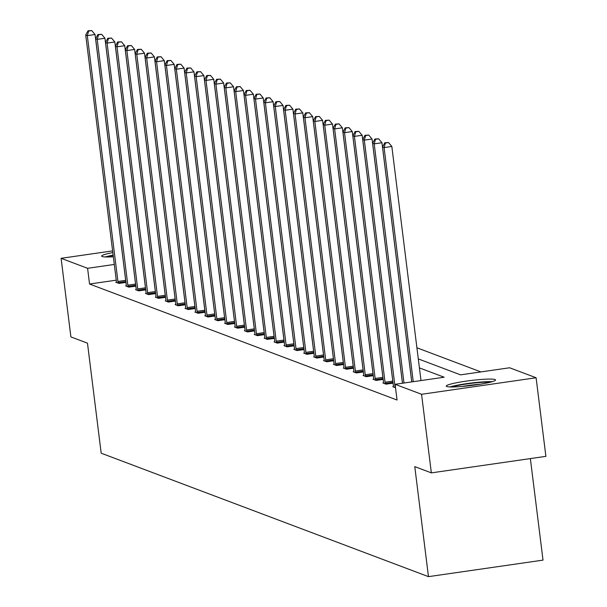 <?xml version="1.0" encoding="UTF-8"?>
<svg xmlns="http://www.w3.org/2000/svg" width="607" height="607" viewBox="0 0 607 607"><rect width="100%" height="100%" fill="white"/><g stroke="black" fill="none" stroke-linecap="round" stroke-linejoin="round"><path stroke-width="0.91" d="M446.76 386.515A24.834 2.511 172.9 0 1 446.259 386.105A24.834 2.511 172.9 0 1 468.263 380.847A24.834 2.511 172.9 0 1 495.054 379.55A24.834 2.511 172.9 0 1 495.555 379.967A24.834 2.511 172.9 0 1 473.543 385.217A24.834 2.511 172.9 0 1 446.76 386.515M113.35 256.791A24.834 2.511 172.9 0 1 102.158 256.526A24.834 2.511 172.9 0 1 101.657 256.116A24.834 2.511 172.9 0 1 112.826 252.588M530.366 458.596L543.015 560.124L428.474 576.65L101.187 453.194L87.476 343.167L70.898 336.908L61.11 258.316L112.614 250.888M480.903 371.916L416.91 347.781M418.299 358.912L460.561 374.853L509.63 367.774L536.102 377.759L421.562 394.284L395.089 384.299L444.149 377.22L419.414 367.888M421.562 394.284L431.349 472.876L545.89 456.35L536.102 377.759M383.556 382.865L382.865 382.964L386.037 384.163L393.07 383.146M363.775 375.399L363.077 375.498L366.249 376.697L373.282 375.68M343.987 367.941L343.296 368.039L346.46 369.231L353.502 368.221M324.199 360.475L323.508 360.573L326.68 361.772L333.713 360.755M304.418 353.008L303.72 353.115L306.892 354.306L313.925 353.289M284.63 345.55L283.939 345.649L287.103 346.847L294.145 345.831M264.842 338.084L264.151 338.182L267.323 339.381L274.356 338.365M245.061 330.618L244.363 330.724L247.535 331.915L254.568 330.898M225.273 323.159L224.582 323.258L227.746 324.457L234.788 323.44M205.485 315.693L204.794 315.792L207.966 316.991L214.999 315.974M185.704 308.227L185.006 308.333L188.178 309.524L195.211 308.508M165.916 300.769L165.225 300.867L168.389 302.066L175.431 301.049M146.128 293.302L145.437 293.401L148.609 294.6L155.642 293.583M126.347 285.836L125.649 285.943L128.821 287.134L135.854 286.125M116.256 280.168L89.54 284.023L397.046 400.021L395.089 384.299M116.453 282.111L115.755 282.209L118.926 283.401L125.96 282.392M136.234 289.569L135.543 289.668L138.715 290.867L145.748 289.85M156.022 297.035L155.331 297.134L158.503 298.333L165.536 297.316M175.81 304.502L175.112 304.6L178.283 305.791L185.317 304.782M195.591 311.96L194.9 312.059L198.072 313.258L205.105 312.241M215.379 319.426L214.688 319.525L217.86 320.724L224.893 319.707M235.167 326.892L234.469 326.991L237.641 328.182L244.682 327.173M254.948 334.351L254.257 334.449L257.429 335.648L264.462 334.632M274.736 341.817L274.045 341.916L277.217 343.114L284.251 342.098M294.524 349.283L293.826 349.382L296.998 350.573L304.039 349.564M314.305 356.741L313.614 356.84L316.786 358.039L323.819 357.022M334.093 364.208L333.402 364.306L336.574 365.505L343.608 364.488M353.881 371.666L353.183 371.772L356.355 372.964L363.396 371.954M373.662 379.132L372.971 379.231L376.143 380.43L383.176 379.413M393.45 386.598L392.759 386.697L395.514 387.736M431.349 472.876L414.771 466.624L428.474 576.65M89.54 284.023L87.583 268.302L61.11 258.316M114.298 264.447L87.583 268.302M117.933 281.473L125.672 280.351L95.049 34.523L87.309 35.638L117.933 281.473A3.187 0.599 -98.2 0 0 118.122 282.665L118.221 283.135M88.652 31.033L91.748 30.593L88.015 30.798L88.652 31.033L87.309 35.638L85.724 35.039L116.347 280.874A3.187 0.599 -98.2 0 1 116.445 282.027L116.468 282.475M125.672 280.351A3.187 0.599 -98.2 0 0 125.846 281.473M95.049 34.523L91.748 30.593M88.015 30.798L85.724 35.039M127.827 285.199L135.566 284.084L104.943 38.249L97.203 39.372L127.827 285.199A3.187 0.599 -98.2 0 0 128.016 286.39L128.115 286.868M98.539 34.766L101.635 34.318L97.909 34.531L98.539 34.766L97.203 39.372L95.618 38.772L126.241 284.607A3.187 0.599 -98.2 0 1 126.339 285.76L126.362 286.208M135.566 284.084A3.187 0.599 -98.2 0 0 135.74 285.207M104.943 38.249L101.635 34.318M97.909 34.531L95.618 38.772M137.721 288.932L145.46 287.817L114.837 41.982L107.098 43.097L137.721 288.932A3.187 0.599 -98.2 0 0 137.91 290.123L138.001 290.601M108.433 38.499L111.529 38.051L107.803 38.264L108.433 38.499L107.098 43.097L105.512 42.505L136.135 288.333A3.187 0.599 -98.2 0 1 136.234 289.493L136.256 289.941M145.46 287.817A3.187 0.599 -98.2 0 0 145.634 288.94M114.837 41.982L111.529 38.051M107.803 38.264L105.512 42.505M107.348 256.996A21.495 2.17 172.9 0 1 112.462 255.668A21.495 2.17 172.9 0 1 113.19 255.517M113.137 255.122A24.675 2.489 -7.1 0 0 110.368 255.684A24.675 2.489 -7.1 0 0 105.284 256.958M451.949 386.985A21.495 2.17 172.9 0 1 457.063 385.657A21.495 2.17 172.9 0 1 490.251 382.213M480.251 384.223A19.902 2.011 -7.1 0 0 462.139 386.477M492.239 381.666A24.675 2.489 -7.1 0 0 454.969 385.673A24.675 2.489 -7.1 0 0 449.886 386.947M147.607 292.665L155.346 291.55L124.731 45.715L116.992 46.83L147.607 292.665A3.187 0.599 -98.2 0 0 147.805 293.856L147.896 294.334M118.327 42.232L121.423 41.784L117.697 41.989L118.327 42.232L116.992 46.83L115.406 46.231L146.029 292.066A3.187 0.599 -98.2 0 1 146.128 293.227L146.143 293.674M155.346 291.55A3.187 0.599 -98.2 0 0 155.529 292.673M124.731 45.715L121.423 41.784M117.697 41.989L115.406 46.231M157.501 296.398L165.241 295.283L134.625 49.448L126.886 50.563L157.501 296.398A3.187 0.599 -98.2 0 0 157.699 297.589L157.79 298.06M128.221 45.965L131.317 45.517L127.584 45.722L128.221 45.965L126.886 50.563L125.3 49.964L155.916 295.799A3.187 0.599 -98.2 0 1 156.022 296.952L156.037 297.4M165.241 295.283A3.187 0.599 -98.2 0 0 165.423 296.406M134.625 49.448L131.317 45.517M127.584 45.722L125.3 49.964M167.395 300.131L175.135 299.016L144.519 53.181L136.78 54.296L167.395 300.131A3.187 0.599 -98.2 0 0 167.585 301.322L167.684 301.793M138.115 49.698L141.211 49.25L137.478 49.455L138.115 49.698L136.78 54.296L135.194 53.697L165.81 299.532A3.187 0.599 -98.2 0 1 165.908 300.685L165.931 301.133M175.135 299.016A3.187 0.599 -98.2 0 0 175.317 300.131M144.519 53.181L141.211 49.25M137.478 49.455L135.194 53.697M177.29 303.864L185.029 302.741L154.406 56.914L146.666 58.029L177.29 303.864A3.187 0.599 -98.2 0 0 177.479 305.055L177.578 305.526M148.009 53.424L151.105 52.976L147.372 53.188L148.009 53.424L146.666 58.029L145.081 57.43L175.704 303.265A3.187 0.599 -98.2 0 1 175.802 304.418L175.825 304.866M185.029 302.741A3.187 0.599 -98.2 0 0 185.203 303.864M154.406 56.914L151.105 52.976M147.372 53.188L145.081 57.43M187.184 307.59L194.923 306.474L164.3 60.639L156.56 61.762L187.184 307.59A3.187 0.599 -98.2 0 0 187.373 308.781L187.472 309.259M157.896 57.157L160.992 56.709L157.266 56.921L157.896 57.157L156.56 61.762L154.975 61.163L185.598 306.998A3.187 0.599 -98.2 0 1 185.696 308.151L185.719 308.599M194.923 306.474A3.187 0.599 -98.2 0 0 195.097 307.597M164.3 60.639L160.992 56.709M157.266 56.921L154.975 61.163M197.078 311.323L204.817 310.207L174.194 64.372L166.455 65.488L197.078 311.323A3.187 0.599 -98.2 0 0 197.267 312.514L197.358 312.992M167.79 60.89L170.886 60.442L167.16 60.647L167.79 60.89L166.455 65.488L164.869 64.896L195.492 310.723A3.187 0.599 -98.2 0 1 195.591 311.884L195.613 312.332M204.817 310.207A3.187 0.599 -98.2 0 0 204.991 311.33M174.194 64.372L170.886 60.442M167.16 60.647L164.869 64.896M206.964 315.056L214.703 313.94L184.088 68.105L176.349 69.221L206.964 315.056A3.187 0.599 -98.2 0 0 207.162 316.247L207.253 316.725M177.684 64.623L180.78 64.175L177.054 64.38L177.684 64.623L176.349 69.221L174.763 68.621L205.386 314.456A3.187 0.599 -98.2 0 1 205.485 315.617L205.5 316.065M214.703 313.94A3.187 0.599 -98.2 0 0 214.886 315.063M184.088 68.105L180.78 64.175M177.054 64.38L174.763 68.621M216.858 318.789L224.598 317.673L193.982 71.838L186.243 72.954L216.858 318.789A3.187 0.599 -98.2 0 0 217.056 319.98L217.147 320.45M187.578 68.356L190.674 67.908L186.941 68.113L187.578 68.356L186.243 72.954L184.657 72.354L215.273 318.189A3.187 0.599 -98.2 0 1 215.379 319.343L215.394 319.79M224.598 317.673A3.187 0.599 -98.2 0 0 224.78 318.796M193.982 71.838L190.674 67.908M186.941 68.113L184.657 72.354M226.752 322.522L234.492 321.407L203.876 75.572L196.137 76.687L226.752 322.522A3.187 0.599 -98.2 0 0 226.942 323.713L227.041 324.184M197.472 72.081L200.568 71.641L196.835 71.846L197.472 72.081L196.137 76.687L194.551 76.087L225.167 321.922A3.187 0.599 -98.2 0 1 225.265 323.076L225.288 323.523M234.492 321.407A3.187 0.599 -98.2 0 0 234.674 322.522M203.876 75.572L200.568 71.641M196.835 71.846L194.551 76.087M236.647 326.255L244.386 325.132L213.763 79.305L206.023 80.42L236.647 326.255A3.187 0.599 -98.2 0 0 236.836 327.439L236.935 327.917M207.366 75.814L210.462 75.367L206.729 75.579L207.366 75.814L206.023 80.42L204.438 79.821L235.061 325.656A3.187 0.599 -98.2 0 1 235.159 326.809L235.182 327.256M244.386 325.132A3.187 0.599 -98.2 0 0 244.568 326.255M213.763 79.305L210.462 75.367M206.729 75.579L204.438 79.821M246.541 329.98L254.28 328.865L223.657 83.03L215.917 84.153L246.541 329.98A3.187 0.599 -98.2 0 0 246.73 331.172L246.829 331.65M217.253 79.547L220.349 79.1L216.623 79.312L217.253 79.547L215.917 84.153L214.332 83.554L244.955 329.389A3.187 0.599 -98.2 0 1 245.053 330.542L245.076 330.99M254.28 328.865A3.187 0.599 -98.2 0 0 254.454 329.988M223.657 83.03L220.349 79.1M216.623 79.312L214.332 83.554M256.435 333.713L264.174 332.598L233.551 86.763L225.812 87.878L256.435 333.713A3.187 0.599 -98.2 0 0 256.624 334.905L256.715 335.383M227.147 83.28L230.243 82.833L226.517 83.038L227.147 83.28L225.812 87.878L224.226 87.287L254.849 333.114A3.187 0.599 -98.2 0 1 254.948 334.275L254.97 334.723M264.174 332.598A3.187 0.599 -98.2 0 0 264.349 333.721M233.551 86.763L230.243 82.833M226.517 83.038L224.226 87.287M266.321 337.446L274.068 336.331L243.445 90.496L235.706 91.611L266.321 337.446A3.187 0.599 -98.2 0 0 266.519 338.638L266.61 339.116M237.041 87.013L240.137 86.566L236.411 86.771L237.041 87.013L235.706 91.611L234.12 91.012L264.743 336.847A3.187 0.599 -98.2 0 1 264.842 338.008L264.857 338.448M274.068 336.331A3.187 0.599 -98.2 0 0 274.243 337.454M243.445 90.496L240.137 86.566M236.411 86.771L234.12 91.012M276.215 341.18L283.955 340.064L253.339 94.229L245.6 95.345L276.215 341.18A3.187 0.599 -98.2 0 0 276.413 342.371L276.504 342.841M246.935 90.746L250.031 90.299L246.298 90.504L246.935 90.746L245.6 95.345L244.014 94.745L274.63 340.58A3.187 0.599 -98.2 0 1 274.736 341.733L274.751 342.181M283.955 340.064A3.187 0.599 -98.2 0 0 284.137 341.18M253.339 94.229L250.031 90.299M246.298 90.504L244.014 94.745M286.109 344.913L293.849 343.79L263.233 97.962L255.494 99.078L286.109 344.913A3.187 0.599 -98.2 0 0 286.299 346.104L286.398 346.574M256.829 94.472L259.925 94.032L256.192 94.237L256.829 94.472L255.494 99.078L253.908 98.478L284.524 344.313A3.187 0.599 -98.2 0 1 284.622 345.466L284.645 345.914M293.849 343.79A3.187 0.599 -98.2 0 0 294.031 344.913M263.233 97.962L259.925 94.032M256.192 94.237L253.908 98.478M296.004 348.638L303.743 347.523L273.12 101.695L265.38 102.811L296.004 348.638A3.187 0.599 -98.2 0 0 296.193 349.829L296.292 350.307M266.723 98.205L269.819 97.757L266.086 97.97L266.723 98.205L265.38 102.811L263.795 102.211L294.418 348.046A3.187 0.599 -98.2 0 1 294.516 349.2L294.539 349.647M303.743 347.523A3.187 0.599 -98.2 0 0 303.925 348.646M273.12 101.695L269.819 97.757M266.086 97.97L263.795 102.211M305.898 352.371L313.637 351.256L283.014 105.421L275.275 106.536L305.898 352.371A3.187 0.599 -98.2 0 0 306.087 353.562L306.186 354.04M276.61 101.938L279.706 101.49L275.98 101.703L276.61 101.938L275.275 106.536L273.689 105.944L304.312 351.772A3.187 0.599 -98.2 0 1 304.411 352.933L304.433 353.38M313.637 351.256A3.187 0.599 -98.2 0 0 313.811 352.379M283.014 105.421L279.706 101.49M275.98 101.703L273.689 105.944M315.792 356.104L323.531 354.989L292.908 109.154L285.169 110.269L315.792 356.104A3.187 0.599 -98.2 0 0 315.981 357.295L316.072 357.773M286.504 105.671L289.6 105.223L285.874 105.428L286.504 105.671L285.169 110.269L283.583 109.677L314.206 355.505A3.187 0.599 -98.2 0 1 314.305 356.666L314.327 357.113M323.531 354.989A3.187 0.599 -98.2 0 0 323.706 356.112M292.908 109.154L289.6 105.223M285.874 105.428L283.583 109.677M325.686 359.837L333.425 358.722L302.802 112.887L295.063 114.002L325.686 359.837A3.187 0.599 -98.2 0 0 325.876 361.028L325.967 361.506M296.398 109.404L299.494 108.957L295.768 109.161L296.398 109.404L295.063 114.002L293.477 113.403L324.1 359.238A3.187 0.599 -98.2 0 1 324.199 360.399L324.214 360.839M333.425 358.722A3.187 0.599 -98.2 0 0 333.6 359.845M302.802 112.887L299.494 108.957M295.768 109.161L293.477 113.403M335.572 363.57L343.312 362.455L312.696 116.62L304.957 117.735L335.572 363.57A3.187 0.599 -98.2 0 0 335.77 364.761L335.861 365.232M306.292 113.137L309.388 112.69L305.655 112.894L306.292 113.137L304.957 117.735L303.371 117.136L333.987 362.971A3.187 0.599 -98.2 0 1 334.093 364.124L334.108 364.572M343.312 362.455A3.187 0.599 -98.2 0 0 343.494 363.57M312.696 116.62L309.388 112.69M305.655 112.894L303.371 117.136M345.466 367.303L353.206 366.18L322.59 120.353L314.851 121.468L345.466 367.303A3.187 0.599 -98.2 0 0 345.656 368.495L345.755 368.965M316.186 116.863L319.282 116.423L315.549 116.627L316.186 116.863L314.851 121.468L313.265 120.869L343.881 366.704A3.187 0.599 -98.2 0 1 343.979 367.857L344.002 368.305M353.206 366.18A3.187 0.599 -98.2 0 0 353.388 367.303M322.59 120.353L319.282 116.423M315.549 116.627L313.265 120.869M355.361 371.029L363.1 369.913L332.477 124.078L324.737 125.201L355.361 371.029A3.187 0.599 -98.2 0 0 355.55 372.22L355.649 372.698M326.08 120.596L329.176 120.148L325.443 120.361L326.08 120.596L324.737 125.201L323.152 124.602L353.775 370.437A3.187 0.599 -98.2 0 1 353.873 371.59L353.896 372.038M363.1 369.913A3.187 0.599 -98.2 0 0 363.282 371.036M332.477 124.078L329.176 120.148M325.443 120.361L323.152 124.602M365.255 374.762L372.994 373.646L342.371 127.811L334.632 128.927L365.255 374.762A3.187 0.599 -98.2 0 0 365.444 375.953L365.543 376.431M335.967 124.329L339.063 123.881L335.337 124.094L335.967 124.329L334.632 128.927L333.046 128.335L363.669 374.162A3.187 0.599 -98.2 0 1 363.768 375.323L363.79 375.771M372.994 373.646A3.187 0.599 -98.2 0 0 373.168 374.769M342.371 127.811L339.063 123.881M335.337 124.094L333.046 128.335M375.149 378.495L382.888 377.379L352.265 131.544L344.526 132.66L375.149 378.495A3.187 0.599 -98.2 0 0 375.338 379.686L375.437 380.164M345.861 128.062L348.957 127.614L345.231 127.819L345.861 128.062L344.526 132.66L342.94 132.06L373.563 377.895A3.187 0.599 -98.2 0 1 373.662 379.056L373.684 379.504M382.888 377.379A3.187 0.599 -98.2 0 0 383.063 378.502M352.265 131.544L348.957 127.614M345.231 127.819L342.94 132.06M385.043 382.228L392.782 381.113L362.159 135.278L354.42 136.393L385.043 382.228A3.187 0.599 -98.2 0 0 385.233 383.419L385.324 383.89M355.755 131.795L358.851 131.347L355.125 131.552L355.755 131.795L354.42 136.393L352.834 135.793L383.457 381.628A3.187 0.599 -98.2 0 1 383.556 382.782L383.571 383.229M392.782 381.113A3.187 0.599 -98.2 0 0 392.957 382.235M362.159 135.278L358.851 131.347M355.125 131.552L352.834 135.793M402.471 383.237L372.053 139.011L364.314 140.126L394.929 385.961A3.187 0.599 -98.2 0 0 395.127 387.152L395.218 387.623M365.649 135.528L368.745 135.08L365.012 135.285L365.649 135.528L364.314 140.126L362.728 139.527L393.344 385.362A3.187 0.599 -98.2 0 1 393.45 386.515L393.465 386.963M372.053 139.011L368.745 135.08M365.012 135.285L362.728 139.527M411.736 381.894L381.947 142.744L374.208 143.859L403.996 383.017M375.543 139.253L378.639 138.806L374.906 139.018L375.543 139.253L374.208 143.859L372.622 143.26L402.509 383.229M381.947 142.744L378.639 138.806M374.906 139.018L372.622 143.26M420.992 380.559L391.834 146.469L384.094 147.592L413.253 381.682M385.437 142.986L388.533 142.539L384.8 142.751L385.437 142.986L384.094 147.592L382.509 146.993L411.774 381.894M391.834 146.469L388.533 142.539M384.8 142.751L382.509 146.993M118.122 282.665L125.861 281.542M128.016 286.39L135.748 285.275M137.91 290.123L145.642 289.008M147.805 293.856L155.536 292.741M157.699 297.589L165.43 296.474M167.585 301.322L175.324 300.207M177.479 305.055L185.218 303.932M187.373 308.781L195.105 307.666M197.267 312.514L204.999 311.399M207.162 316.247L214.893 315.132M217.056 319.98L224.787 318.865M226.942 323.713L234.681 322.598M236.836 327.439L244.575 326.323M246.73 331.172L254.462 330.056M256.624 334.905L264.356 333.789M266.519 338.638L274.25 337.522M276.413 342.371L284.144 341.255M286.299 346.104L294.038 344.988M296.193 349.829L303.932 348.714M306.087 353.562L313.827 352.447M315.981 357.295L323.713 356.18M325.876 361.028L333.607 359.913M335.77 364.761L343.501 363.646M345.656 368.495L353.395 367.372M355.55 372.22L363.29 371.105M365.444 375.953L373.184 374.838M375.338 379.686L383.07 378.571M385.233 383.419L392.964 382.304"/></g></svg>
